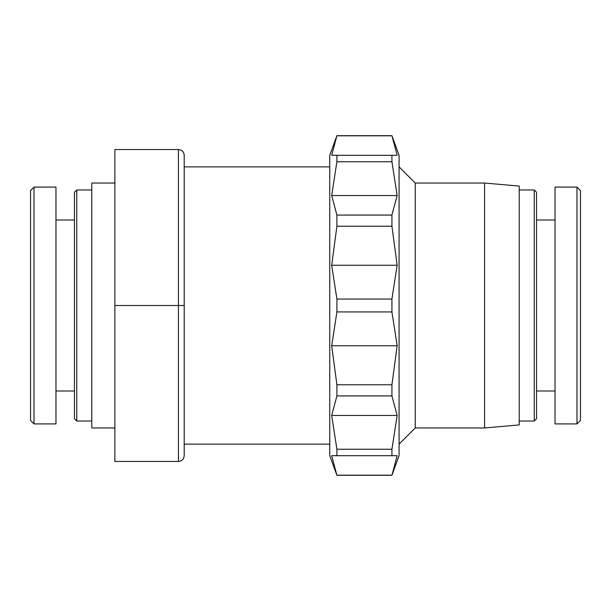 <?xml version="1.0" encoding="UTF-8"?>
<svg xmlns="http://www.w3.org/2000/svg" width="611" height="611" viewBox="0 0 611 611"><rect width="100%" height="100%" fill="white"/><g stroke="black" fill="none" stroke-linecap="round" stroke-linejoin="round"><path stroke-width="0.92" d="M399.075 166.872L415.251 183.04L415.251 427.96L399.075 444.128M114.883 305.5L114.883 149.542L178.42 149.542C181.925 149.894 183.85 151.818 184.201 155.316C183.85 151.818 181.925 149.894 178.42 149.542L178.42 461.458C181.925 461.106 183.85 459.182 184.201 455.684L184.201 305.5L114.883 305.5L114.883 461.458L178.42 461.458C181.925 461.106 183.85 459.182 184.201 455.684M184.201 305.5L184.201 155.316M114.883 183.04L91.78 183.04L91.78 427.96L114.883 427.96M415.251 183.04L484.561 183.04L484.561 427.96L415.251 427.96M484.561 183.04L519.22 186.072L519.22 424.928L484.561 427.96M336.905 475.32L329.757 455.684L329.757 155.316L336.905 135.68L331.689 155.316L336.905 155.316L336.905 161.755L331.689 195.558L336.905 215.08L336.905 226.223L331.689 265.258L336.905 299.062L336.905 311.938L331.689 345.742L336.905 384.777L336.905 395.92L331.689 415.442L336.905 449.245L336.905 455.684L331.689 455.684L336.905 475.32L391.926 475.32L397.15 455.684L391.926 455.684L391.926 449.245L397.15 415.442L391.926 395.92L391.926 384.777L397.15 345.742L391.926 311.938L391.926 299.062L397.15 265.258L391.926 226.223L391.926 215.08L397.15 195.558L391.926 161.755L391.926 155.316L397.15 155.316L391.926 135.68L399.075 155.316L399.075 455.684L391.926 475.32M391.926 155.316L336.905 155.316M336.905 135.802L391.926 135.802M336.905 161.755L391.926 161.755M331.689 195.558L397.15 195.558M391.926 215.08L336.905 215.08M336.905 226.223L391.926 226.223M331.689 265.258L397.15 265.258M391.926 299.062L336.905 299.062M336.905 311.938L391.926 311.938M331.689 345.742L397.15 345.742M391.926 384.777L336.905 384.777M336.905 395.92L391.926 395.92M331.689 415.442L397.15 415.442M391.926 449.245L336.905 449.245M336.905 455.684L391.926 455.684M391.926 475.198L336.905 475.198M34.017 423.897L34.017 187.096L30.55 190.563L30.55 420.437L34.017 423.897M34.017 187.088L55.968 187.088L55.968 423.912L34.017 423.912M76.757 189.975L74.45 192.282L74.45 418.718L76.757 421.025L76.757 189.975L91.78 189.975M580.45 420.444L580.45 190.556L576.983 187.088L576.983 423.912L580.45 420.444M576.983 423.912L555.032 423.912L555.032 187.088L576.983 187.088M534.243 421.025L536.55 418.718L536.55 192.282L534.243 189.975L534.243 421.025L519.22 421.025M184.201 444.128L329.757 444.128M184.201 166.872L329.757 166.872M336.905 135.68L391.926 135.68M76.757 421.025L91.78 421.025M55.968 390.987L74.45 390.987M55.968 220.013L74.45 220.013M534.243 189.975L519.22 189.975M555.032 220.013L536.55 220.013M555.032 390.987L536.55 390.987"/></g></svg>
